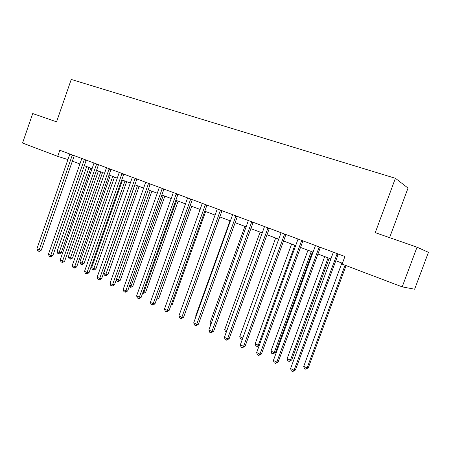 <?xml version="1.0" encoding="UTF-8"?>
<svg xmlns="http://www.w3.org/2000/svg" width="451" height="451" viewBox="0 0 451 451"><rect width="100%" height="100%" fill="white"/><g stroke="black" fill="none" stroke-linecap="round" stroke-linejoin="round"><path stroke-width="0.68" d="M389.596 237.643L408.037 188.061L395.403 178.297L71.247 79.438L56.555 121.832L32.72 113.539L22.55 143.04L57.705 156.356L67.988 159.586M428.45 252.329L414.621 289.209L402.191 286.864L417.034 247.187L428.45 252.329M402.191 286.864L342.106 264.1L344.914 256.501L59.814 150.273L57.705 156.356M395.403 178.297L375.243 232.654L417.034 247.187M72.318 161.125L79.957 164.012M84.281 165.647L92.151 168.623M96.497 170.264L104.609 173.336M108.984 174.988L117.35 178.151M121.747 179.814L130.378 183.078M134.804 184.752L143.7 188.118M148.148 189.798L157.331 193.27M161.808 194.962L171.279 198.547M175.777 200.25L185.558 203.942M190.08 205.656L200.171 209.473M204.726 211.192L215.144 215.133M219.716 216.863L230.478 220.934M235.078 222.67L246.195 226.876M250.818 228.623L262.307 232.964M266.953 234.723L278.825 239.21M283.499 240.981L295.766 245.62M300.462 247.396L313.152 252.194M317.87 253.981L330.995 258.942M335.736 260.734L342.416 263.26M333.357 252.194L290.591 368.574L294.086 370.22L295.439 369.983L338.289 254.031M337.201 253.625L294.086 370.22L292.738 371.562L291.346 370.902L290.591 368.574M295.439 369.983L292.738 371.562M341.875 263.057L303.715 366.375L307.08 367.943L308.315 367.723L346.069 265.6M308.315 367.723L305.767 369.228L307.08 367.943L345.049 265.216M305.767 369.228L304.425 368.602L303.715 366.375M315.48 245.53L273.402 360.456L276.807 362.063L278.222 361.865L320.385 247.357M319.223 246.928L276.807 362.063L275.516 363.41L274.157 362.767L273.402 360.456M278.222 361.865L275.516 363.41M298.06 239.041L256.653 352.552L259.968 354.114L261.445 353.962L302.931 240.857M301.708 240.4L259.968 354.114L258.739 355.461L257.414 354.836L256.653 352.552M261.445 353.962L258.739 355.461M281.08 232.716L240.327 344.846L243.557 346.368L245.09 346.25L285.928 234.52M284.637 234.041L243.557 346.368L242.379 347.715L241.088 347.107L240.327 344.846M245.09 346.25L242.379 347.715M324.703 256.563L287.135 358.652L290.416 360.18L291.712 359.999L329.191 258.26M291.712 359.999L289.159 361.471L290.416 360.18L328.102 257.848M289.159 361.471L287.845 360.856L287.135 358.652M307.96 250.232L270.961 351.115L274.163 352.609L275.516 352.468L312.425 251.917M275.516 352.468L272.956 353.9L274.163 352.609L311.275 251.483M272.956 353.9L271.677 353.302L270.961 351.115M291.617 244.053L255.176 343.763L258.305 345.218L294.853 245.276M259.263 345.41L257.143 346.509L255.892 345.928L255.176 343.763M257.143 346.509L258.305 345.218L259.364 345.139M264.528 226.549L224.401 337.325L227.558 338.814L229.142 338.729L269.348 228.341M267.995 227.84L227.558 338.814L226.425 340.161L225.167 339.564L224.401 337.325M229.142 338.729L226.425 340.161M275.668 238.021L239.769 336.587L242.818 338.008M242.379 339.208L240.484 338.729L239.769 336.587M242.813 338.019L241.708 339.299M248.383 220.533L208.869 329.997L211.947 331.446L213.588 331.4L253.174 222.32M251.765 221.796L211.947 331.446L210.865 332.793L209.636 332.212L208.869 329.997M213.588 331.4L210.865 332.793M232.637 214.665L193.716 322.843L196.721 324.258L198.406 324.241L237.401 216.441M235.935 215.894L196.721 324.258L195.683 325.605L194.488 325.036L193.716 322.843M198.406 324.241L196.36 325.594L195.683 325.605M217.269 208.943L178.929 315.863L181.854 317.245L183.585 317.256L221.999 210.702M220.488 210.143L181.854 317.245L180.868 318.586L179.695 318.034L178.929 315.863M183.585 317.256L181.561 318.592L180.868 318.586M202.268 203.35L164.485 309.042L167.349 310.395L169.119 310.435L206.975 205.104M205.419 204.523L167.349 310.395L166.402 311.737L165.258 311.196L164.485 309.042M169.119 310.435L167.112 311.754L166.402 311.737M187.622 197.893L150.386 302.39L153.182 303.709L154.992 303.777L192.295 199.635M190.694 199.038L153.182 303.709L152.275 305.051L151.158 304.521L150.386 302.39M154.992 303.777L153.002 305.073L152.275 305.051M260.097 232.13L224.722 329.58L226.853 330.572M226.301 332.099L225.444 331.699L224.722 329.58M244.887 226.379L210.025 322.73L211.288 323.322M210.741 324.821L210.025 322.73M230.033 220.764L195.666 316.044L196.095 316.247M195.914 316.76L195.666 316.044M185.897 310.84L219.846 216.908M171.284 304.408L172.299 304.448L205.633 211.536M172.299 304.448L170.952 305.327M173.319 192.566L136.608 295.884L139.342 297.175L141.191 297.271L177.965 194.296M176.313 193.682L139.342 297.175L138.474 298.511L137.38 297.998L136.608 295.884M141.191 297.271L139.212 298.551L138.474 298.511M157.038 298.055L158.859 298.196L191.743 206.282M156.863 298.545L190.204 205.701M158.859 298.196L156.553 299.402M159.338 187.357L123.151 289.531L125.818 290.788L127.701 290.912L163.955 189.076M162.27 188.45L125.818 290.788L124.989 292.13L123.924 291.622L123.151 289.531M127.701 290.912L125.744 292.175L124.989 292.13M143.209 291.611L145.718 292.085L178.156 201.146M145.718 292.085L143.846 293.297L143.147 293.251L143.982 291.972L176.578 200.548M143.147 293.251L142.696 293.043M145.684 182.272L109.993 283.324L112.603 284.553L114.52 284.699L150.273 183.98M148.548 183.337L112.603 284.553L111.809 285.889L110.766 285.393L109.993 283.324M114.52 284.699L112.575 285.945L111.809 285.889M129.691 285.314L131.094 285.968L132.859 286.103L164.863 196.117M132.859 286.103L131.004 287.298L130.294 287.248L131.094 285.968L163.256 195.508M130.294 287.248L129.223 286.627M132.335 177.294L97.134 277.252L99.682 278.453L101.633 278.622L136.895 178.996M135.131 178.337L99.682 278.453L98.921 279.783L97.906 279.304L97.134 277.252M101.633 278.622L99.705 279.851L98.921 279.783M116.482 279.163L118.483 280.094L120.282 280.251L151.863 191.201M120.282 280.251L118.438 281.43L117.717 281.368L118.483 280.094L150.217 190.581M117.717 281.368L116.719 280.905L116.285 279.721M119.278 172.434L84.557 271.316L87.049 272.489L89.027 272.68L123.811 174.12M122.024 173.455L87.049 272.489L86.327 273.819L85.329 273.351L84.557 271.316M89.027 272.68L87.116 273.892L86.327 273.819M134.939 184.803L103.702 273.205L106.137 274.343L107.964 274.518L139.133 186.393M107.964 274.518L106.137 275.685L105.404 275.617L137.459 185.756M105.404 275.617L104.429 275.161L103.702 273.205M106.515 167.676L72.256 265.509L74.697 266.659L76.698 266.874L111.019 169.356M109.193 168.674L74.697 266.659L74.003 267.984L73.028 267.522L72.256 265.509M76.698 266.874L74.804 268.069L74.003 267.984M122.503 180.101L91.671 267.601L94.056 268.717L95.911 268.909L126.68 181.68M95.911 268.909L94.096 270.064L93.351 269.986L124.972 181.031M93.351 269.986L92.399 269.54L91.671 267.601M110.332 175.495L79.889 262.116L82.223 263.204L84.106 263.418L114.481 177.068M84.106 263.418L82.302 264.557L81.552 264.472L112.744 176.409M81.552 264.472L80.616 264.038L79.889 262.116M94.028 163.025L60.22 259.827L62.604 260.954L64.64 261.185L98.504 164.688M96.649 164.001L62.604 260.954L61.945 262.273L60.992 261.822L60.22 259.827M64.64 261.185L62.757 262.364L61.945 262.273M81.811 158.47L48.443 254.268L50.777 255.367L52.835 255.621L86.259 160.128M84.382 159.428L50.777 255.367L50.146 256.687L49.215 256.247L48.443 254.268M52.835 255.621L50.969 256.788L50.146 256.687M98.408 170.991L68.349 256.743L70.638 257.809L72.543 258.04L102.54 172.553M72.543 258.04L70.756 259.162L69.995 259.071L100.776 171.882M69.995 259.071L69.076 258.643L68.349 256.743M69.854 154.016L36.914 248.822L39.203 249.905L41.278 250.175L74.274 155.663M72.363 154.952L39.203 249.905L38.6 251.218L37.687 250.79L36.914 248.822M41.278 250.175L39.429 251.325L38.6 251.218M86.733 166.577L57.046 251.478L59.29 252.521L61.218 252.769L90.837 168.127M61.218 252.769L59.442 253.879L58.669 253.783L89.05 167.451M58.669 253.783L57.773 253.366L57.046 251.478M336.891 254.144L338.053 254.46M318.919 247.441L320.148 247.785M301.409 240.907L302.706 241.279M284.344 234.543L285.703 234.937M267.708 228.336L269.123 228.753M251.483 222.287L252.96 222.726M235.659 216.384L237.187 216.841M220.218 210.623L221.791 211.102M205.143 204.996L206.767 205.498M190.429 199.505L192.092 200.024M176.059 194.144L177.762 194.68M162.016 188.907L163.764 189.459M148.294 183.794L150.082 184.358M134.888 178.788L136.704 179.368M121.776 173.9L123.625 174.492M108.956 169.114L110.839 169.717M96.413 164.435L98.324 165.055M84.145 159.857L86.079 160.488M72.137 155.381L74.099 156.018"/></g></svg>
